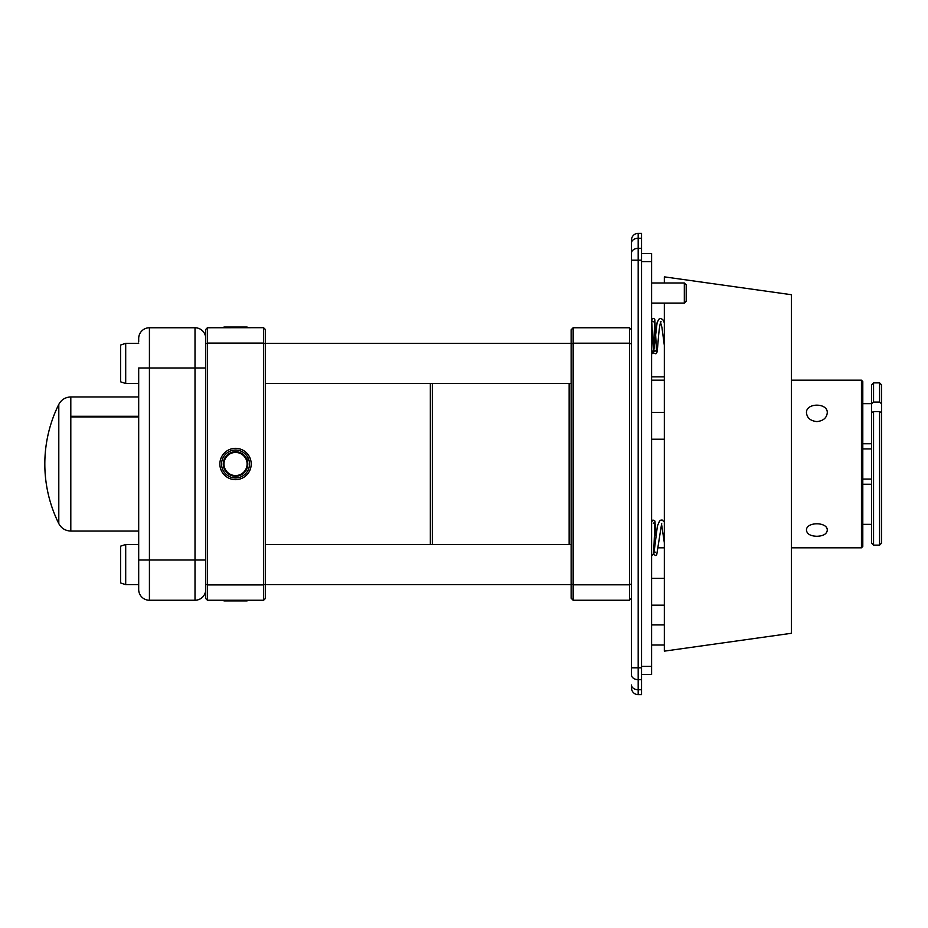 <?xml version="1.0" encoding="UTF-8"?>
<svg xmlns="http://www.w3.org/2000/svg" width="928" height="928" viewBox="0 0 928 928"><rect width="100%" height="100%" fill="white"/><g stroke="black" fill="none" stroke-linecap="round" stroke-linejoin="round"><path stroke-width="1.39" d="M631.481 674.818L631.481 240.062A6.705 6.705 0 0 1 638.186 233.357L641.538 233.357L641.538 238.264L638.186 238.264L638.186 248.356L641.538 248.356L641.538 238.264M641.538 689.736L641.538 694.643L638.186 694.643A6.705 6.705 0 0 1 631.481 687.938L631.481 684.992A6.705 4.744 180 0 0 638.186 689.736L641.538 689.736L641.538 248.356M641.538 253.472L651.595 253.472L651.595 674.528L641.538 674.528M638.186 233.357A6.705 6.705 0 0 0 631.481 240.062A6.705 6.705 0 0 1 638.186 233.357L638.186 238.264A6.705 4.744 180 0 0 631.481 243.008M641.538 666.408L651.595 666.408M641.538 261.592L651.595 261.592M664.332 303.085L664.332 651.143L791.352 633.29L791.352 294.71L664.332 276.857L664.332 282.97M651.595 353.916L653.208 351.805L651.595 350.587L651.595 319.8L651.595 354.02L653.254 352.884L654.797 320.659L653.219 321.854L651.653 320.647L653.532 352.988L655.899 353.812L656.966 352.234C657.79 349.415 658.52 329.684 660.388 323.164L661.061 321.645L660.307 321.703L661.931 327.398L664.332 345.378M664.332 322.793L662.754 319.557L660.516 318.443L658.857 319.22L657.105 322.642L653.672 351.631L655.11 350.668L656.572 351.677L654.797 319.592C654.054 318.176 652.987 318.211 651.595 319.719L651.595 350.587M684.319 282.97L686.198 284.85L686.198 301.206L684.319 303.085L684.319 282.97L651.595 282.97M432.355 383.519L432.355 544.481M430.348 544.481L430.348 383.519M631.481 598.224L629.474 600.242L573.156 600.242L571.138 598.224L571.138 329.776L573.156 327.758L629.474 327.758L631.481 329.776M571.138 583.99L573.156 584.814L629.474 584.814L629.474 343.186L573.156 343.186L573.156 600.242M631.481 344.01L629.474 343.186L629.474 327.758M573.156 327.758L573.156 343.186L571.138 344.01M629.474 600.242L629.474 584.814L631.481 583.99M235.538 451.739A12.261 12.261 0 0 0 224.924 470.125A12.261 12.261 0 0 0 246.152 470.125A12.261 12.261 0 0 0 235.538 451.739M235.538 450.034A13.966 13.966 0 0 0 223.439 470.983A13.966 13.966 0 0 0 247.637 470.983A13.966 13.966 0 0 0 235.538 450.034M207.443 327.688L263.633 327.688L207.443 327.758L207.443 584.907L263.633 584.907L263.633 343.082L207.443 343.082L205.738 343.789L205.738 329.463L207.443 327.688M265.338 343.789L263.633 343.082L263.633 327.758L265.338 329.463L265.338 584.211L263.633 584.907L263.633 600.242L207.443 600.242L207.443 584.907L205.738 584.211L205.738 343.789M219.866 464A15.672 15.672 0 0 1 243.368 450.428A15.672 15.672 0 0 1 243.368 477.572A15.672 15.672 0 0 1 219.866 464M265.338 584.211L265.338 598.537L263.633 600.242M207.443 600.242L205.738 598.537L205.738 584.211M249.238 461.274L247.15 456.24M232.8 477.688L238.252 477.7M249.504 464A13.966 13.966 0 0 0 235.538 450.034A13.966 13.966 0 0 0 221.572 464A13.966 13.966 0 0 0 235.538 477.966A13.966 13.966 0 0 0 249.504 464M233.96 475.461A11.565 11.565 0 0 0 246.245 459.638A11.565 11.565 0 0 0 226.409 456.901A11.565 11.565 0 0 0 233.96 475.461M233.868 476.122A12.238 12.238 0 0 1 225.875 456.495A12.238 12.238 0 0 1 246.871 459.383A12.238 12.238 0 0 1 233.868 476.122M247.776 600.242L247.103 600.915L223.973 600.915L223.3 600.242L223.973 600.915M223.3 327.688L223.973 327.027L247.103 327.027L247.776 327.688M120.582 582.958L120.582 546.174L125.698 544.481L125.698 584.663L120.582 582.958M120.582 381.826L120.582 345.042L125.698 343.337L125.698 383.519L120.582 381.826M138.69 341.91L138.69 338.488A10.73 10.73 0 0 1 149.42 327.758L195.008 327.758L149.42 327.758L149.42 560.013L195.008 560.013L195.008 367.987L138.69 367.987L138.69 589.512A10.73 10.73 0 0 0 149.42 600.242L195.008 600.242L195.008 560.013L205.738 560.013M195.008 327.758A10.73 10.73 0 0 1 205.738 338.488A10.73 10.73 0 0 0 195.008 327.758L195.008 367.987L205.738 367.987M205.738 589.512A10.73 10.73 0 0 1 195.008 600.242M138.69 338.488A10.73 10.73 0 0 1 149.42 327.758M861.451 380.19L862.796 381.536L862.796 546.464L861.451 547.81L861.451 380.19L791.352 380.19M816.872 536.28C810.527 536.048 807.058 534.076 806.478 530.364C805.806 521.606 827.927 521.606 827.266 530.364C826.674 534.076 823.217 536.048 816.872 536.28M816.872 421.59C810.527 420.906 807.058 417.983 806.478 412.809C805.806 402.613 827.927 402.613 827.266 412.809C826.674 417.983 823.217 420.906 816.872 421.59M871.543 524.343L862.796 524.343M871.543 484.254L862.796 484.254M871.543 403.657L862.796 403.657M871.543 443.746L862.796 443.746M873.55 402.091L871.543 403.773L871.543 384.888L873.55 382.87L873.55 402.091L879.593 402.091L879.593 382.87L881.6 384.888L881.6 543.112L879.593 545.13L879.593 411.568L873.55 411.568L873.55 545.13L879.593 545.13M871.543 403.773L871.543 412.693L873.55 411.568M873.55 545.13L871.543 543.112L871.543 412.693M862.796 448.92L871.543 448.92M871.543 479.08L862.796 479.08M879.593 411.568L881.6 412.693M881.6 403.773L879.593 402.091M58.789 404.399A134.096 134.096 0 0 0 58.8 523.601L58.8 404.399C61.387 399.643 65.389 397.161 70.806 396.952L70.806 416.289L138.69 416.289M138.69 416.904L70.806 416.904L70.806 531.048L138.69 531.048M70.806 416.289L70.806 416.904M70.806 416.336L138.69 416.336M641.538 679.644L638.186 679.644L638.186 694.643M641.538 260.2L638.186 260.2L638.186 667.8L641.538 667.8M631.481 253.089A6.705 4.744 180 0 1 638.186 248.356L638.186 260.2L631.481 260.2M631.481 667.8L638.186 667.8L638.186 679.644A6.705 4.744 180 0 1 631.481 674.911M569.131 544.481L569.131 383.519M138.69 560.013L149.42 560.013L149.42 600.242M664.332 412.415L651.595 412.415M664.332 439.234L651.595 439.234M664.332 376.838L651.595 376.838M664.332 578.33L651.595 578.33M664.332 605.149L651.595 605.149M651.595 350.668L653.208 351.805M664.332 542.729L661.525 523.949M664.332 522.093L662.14 520.028L660.887 520.132L659.553 521.06L657.395 525.99L653.962 553.088L655.377 552.16M661.699 523.334L656.711 554.863L655.307 555.512L653.556 553.842M655.818 536.024L654.959 521.13L652.976 520.04L651.595 521.803M653.358 523.346L654.936 522.139L654.066 544.179L653.382 554.422L651.595 555.478M684.319 303.085L651.595 303.085M664.332 624.915L651.595 624.915M664.332 645.03L651.595 645.03M571.138 544.481L265.338 544.481M138.69 544.481L125.698 544.481M571.138 584.663L265.338 584.663M138.69 584.663L125.698 584.663M571.138 343.337L265.338 343.337M138.69 343.337L125.698 343.337M571.138 383.519L265.338 383.519M138.69 383.519L125.698 383.519M664.332 380.19L651.595 380.19M861.451 547.81L791.352 547.81M664.332 547.81L658.01 547.81M873.55 382.87L879.593 382.87M70.806 396.952L138.69 396.952M58.8 523.601C61.387 528.357 65.389 530.839 70.806 531.048"/></g></svg>
